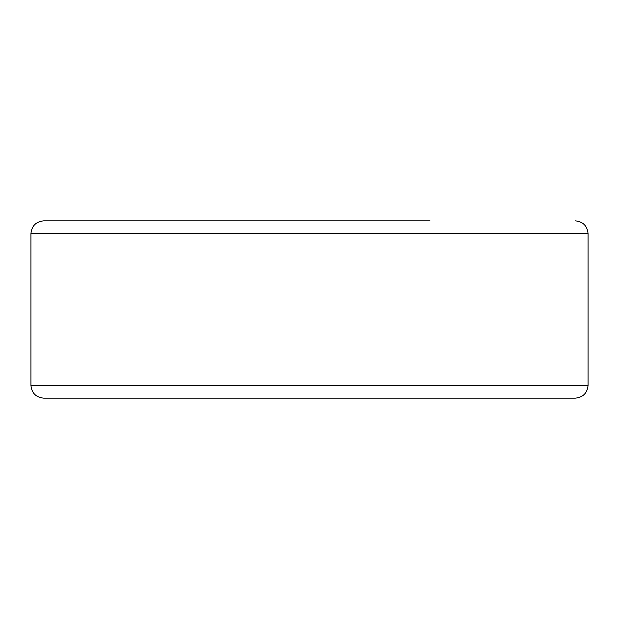 <?xml version="1.0" encoding="UTF-8"?>
<svg xmlns="http://www.w3.org/2000/svg" width="619" height="619" viewBox="0 0 619 619"><rect width="100%" height="100%" fill="white"/><g stroke="black" fill="none" stroke-linecap="round" stroke-linejoin="round"><path stroke-width="0.93" d="M30.95 233.533L588.05 233.533L588.05 385.467L30.95 385.467L30.95 233.533C31.739 225.865 35.956 221.641 43.609 220.867L430.035 220.867M30.95 385.467C31.739 393.135 35.956 397.359 43.609 398.133L575.391 398.133C583.044 397.359 587.261 393.135 588.05 385.467L585.35 385.467M575.391 220.867C583.044 221.641 587.261 225.865 588.05 233.533L585.35 233.533"/></g></svg>
